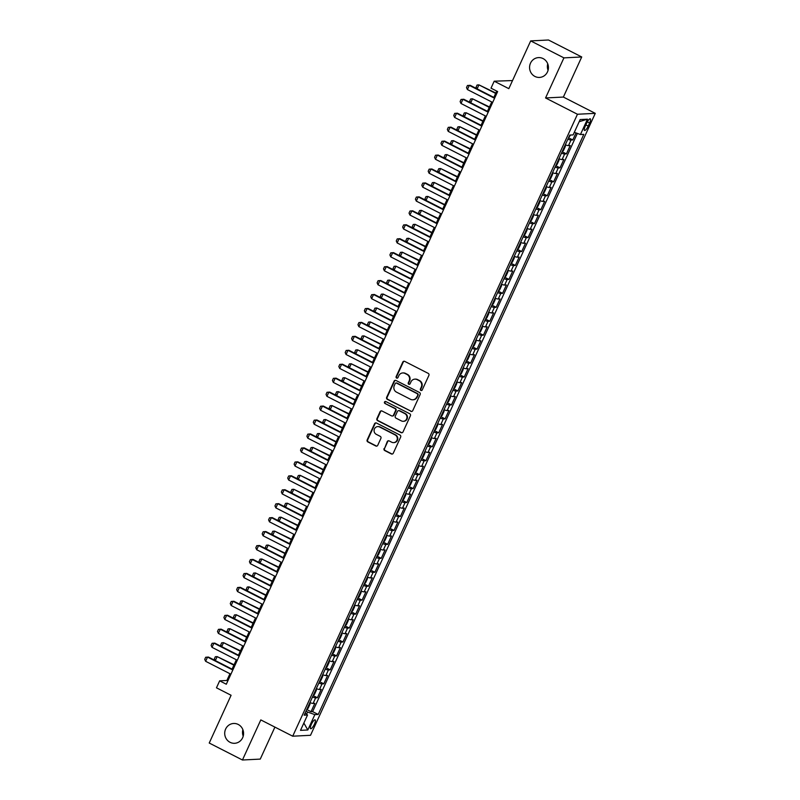 <?xml version="1.0" encoding="UTF-8"?>
<svg xmlns="http://www.w3.org/2000/svg" width="800" height="800" viewBox="0 0 800 800"><rect width="100%" height="100%" fill="white"/><g stroke="black" fill="none" stroke-linecap="round" stroke-linejoin="round"><path stroke-width="1.2" d="M420.88 390.44A1.07 1.01 -92.9 0 0 422.23 389.95L428.89 375.41A1.52 1.45 -92.9 0 0 428.21 373.37L404.73 361.38A1.52 1.45 -92.9 0 0 402.8 362.08L396.14 376.63A1.07 1.01 -92.9 0 0 397.11 378.16A1.07 1.01 -92.9 0 0 397.97 377.56L398.83 375.68A4.87 4.63 -92.9 0 1 405.01 373.43L406.97 374.43A4.87 4.63 -92.9 0 1 409.14 380.94L408.27 382.82A1.07 1.01 -92.9 0 0 409.24 384.35A1.07 1.01 -92.9 0 0 410.1 383.75L410.96 381.87A4.87 4.63 -92.9 0 1 417.14 379.62L419.1 380.62A4.87 4.63 -92.9 0 1 421.27 387.13L420.41 389.02A1.07 1.01 -92.9 0 0 420.88 390.44M414.89 379.14L415.37 379.11A4.87 4.63 -92.9 0 1 417.62 379.6L419.58 380.6A4.87 4.63 -92.9 0 1 421.75 387.11L420.89 388.99A1.07 1.01 -92.9 0 0 421.61 390.51M404.27 361.24A1.52 1.45 -92.9 0 0 403.28 362.06L396.62 376.6A1.07 1.01 -92.9 0 0 397.35 378.11M402.76 372.94L403.24 372.92A4.87 4.63 -92.9 0 1 405.49 373.4L407.45 374.4A4.87 4.63 -92.9 0 1 409.62 380.92L408.75 382.8A1.07 1.01 -92.9 0 0 409.48 384.31M238.23 724.46A9.93 9.44 -92.9 0 0 224.89 731.39A9.93 9.44 -92.9 0 0 234.64 743.3A9.93 9.44 -92.9 0 0 238.23 724.46M242.88 729.69A9.93 9.44 -92.9 0 0 243.21 736.19M543.09 58.59A9.93 9.44 -92.9 0 0 529.75 65.52A9.93 9.44 -92.9 0 0 539.5 77.43A9.93 9.44 -92.9 0 0 543.09 58.59M547.74 63.81A9.93 9.44 -92.9 0 0 548.07 70.31M314.42 724.2A4.96 1.35 117 0 0 315.14 719.86A4.96 1.35 117 0 0 311.34 724.36A4.96 1.35 117 0 0 310.62 728.7A4.96 1.35 117 0 0 314.42 724.2M384.07 448.53A1.52 1.45 -92.9 0 0 384.74 450.56L391.33 453.93A1.52 1.45 -92.9 0 0 393.26 453.22L400.66 437.07A1.52 1.45 -92.9 0 0 399.98 435.04L376.5 423.04A1.52 1.45 -92.9 0 0 374.57 423.75L367.17 439.9A1.52 1.45 -92.9 0 0 367.85 441.93L375.81 446A1.52 1.45 -92.9 0 0 377.74 445.3L380.9 438.38A1.52 1.45 -92.9 0 0 380.23 436.35L376.28 434.33A4.07 3.87 -92.9 0 1 377.75 426.6A4.07 3.87 -92.9 0 1 379.63 427.01L395.09 434.9A4.07 3.87 -92.9 0 1 393.62 442.63A4.07 3.87 -92.9 0 1 391.74 442.23L389.16 440.91A1.52 1.45 -92.9 0 0 387.23 441.61L384.55 448.5A1.52 1.45 -92.9 0 0 385.23 450.54L391.81 453.9A1.52 1.45 -92.9 0 0 392.28 454.04M563.92 57.87L545.56 97.96L563.37 97.06L581.72 56.97L563.92 57.87L530.69 40.9L508.82 88.66L494.2 81.2L491.01 88.17L497.65 91.56L226.31 684.23L219.66 680.83L216.47 687.81L231.09 695.27L209.23 743.03L242.45 760L260.26 759.1L274.91 727.11M545.56 97.96L577.46 114.25L292.71 736.2L260.81 719.91L242.45 760M410.82 411.36A1.52 1.45 -92.9 0 0 412.75 410.65L420.15 394.5A1.52 1.45 -92.9 0 0 419.47 392.47L395.99 380.48A1.52 1.45 -92.9 0 0 394.06 381.18L386.66 397.33A1.52 1.45 -92.9 0 0 387.34 399.36L411.3 411.33A1.52 1.45 -92.9 0 0 411.77 411.47M410.4 415.79L403.01 431.94A1.52 1.45 -92.9 0 1 401.08 432.64L377.6 420.65A1.52 1.45 -92.9 0 1 376.92 418.61L380.08 411.7A1.52 1.45 -92.9 0 1 382.01 411L391.54 415.86A1.52 1.45 -92.9 0 0 393.47 415.16L395.57 410.57A1.52 1.45 -92.9 0 0 394.89 408.54L384.97 403.48A1.07 1.01 -92.9 0 1 385.36 401.45A1.07 1.01 -92.9 0 1 385.85 401.56L409.73 413.75A1.52 1.45 -92.9 0 1 410.4 415.79M530.69 40.9L548.49 40L581.72 56.97M309.74 703.01L310.01 704.13L308.09 708.32L306.75 709.53L311.02 711.7L314.85 703.34L313.1 703.43L315.65 697.85A6.2 0.93 -155.4 0 1 312.47 697.03M316.12 689.06L316.39 690.19L314.48 694.37L313.14 695.58L317.41 697.76L321.24 689.39L319.48 689.48L322.03 683.9A6.2 0.93 -155.4 0 1 318.86 683.08M322.51 675.12L322.78 676.24L320.86 680.43L319.52 681.64L323.79 683.81L327.62 675.45L325.86 675.54L328.42 669.96A6.2 0.93 -155.4 0 1 325.24 669.14M328.89 661.17L329.16 662.3L327.25 666.48L325.91 667.69L330.17 669.87L334.01 661.5L332.25 661.59L334.8 656.01A6.2 0.93 -155.4 0 1 331.63 655.19M335.28 647.23L335.55 648.35L333.63 652.54L332.29 653.75L336.56 655.92L340.39 647.56L338.63 647.65L341.19 642.07A6.2 0.93 -155.4 0 1 338.01 641.25M341.66 633.28L341.93 634.41L340.02 638.59L338.68 639.8L342.94 641.98L346.77 633.61L345.02 633.7L347.57 628.12A6.2 0.93 -155.4 0 1 344.4 627.3M348.04 619.34L348.32 620.46L346.4 624.65L345.06 625.86L349.33 628.03L353.16 619.67L351.4 619.76L353.96 614.18A6.2 0.93 -155.4 0 1 350.78 613.36M354.43 605.39L354.7 606.52L352.79 610.7L351.44 611.91L355.71 614.09L359.54 605.72L357.79 605.81L360.34 600.23A6.2 0.93 -155.4 0 1 357.17 599.41M360.81 591.45L361.09 592.57L359.17 596.76L357.83 597.97L362.1 600.14L365.93 591.78L364.17 591.87L366.73 586.29A6.2 0.93 -155.4 0 1 363.55 585.47M367.2 577.5L367.47 578.63L365.55 582.81L364.21 584.02L368.48 586.2L372.31 577.83L370.56 577.92L373.11 572.34A6.2 0.93 -155.4 0 1 369.94 571.52M373.58 563.56L373.85 564.68L371.94 568.87L370.6 570.07L374.87 572.25L378.7 563.89L376.94 563.98L379.49 558.4A6.2 0.93 -155.4 0 1 376.32 557.58M379.97 549.61L380.24 550.74L378.32 554.92L376.98 556.13L381.25 558.31L385.08 549.94L383.33 550.03L385.88 544.45A6.2 0.93 -155.4 0 1 382.7 543.63M386.35 535.67L386.62 536.79L384.71 540.98L383.37 542.18L387.64 544.36L391.47 536L389.71 536.09L392.26 530.51A6.2 0.93 -155.4 0 1 389.09 529.69M392.74 521.72L393.01 522.85L391.09 527.03L389.75 528.24L394.02 530.42L397.85 522.05L396.09 522.14L398.65 516.56A6.2 0.93 -155.4 0 1 395.47 515.74M399.12 507.78L399.39 508.9L397.48 513.09L396.14 514.29L400.4 516.47L404.24 508.11L402.48 508.2L405.03 502.62A6.2 0.93 -155.4 0 1 401.86 501.8M405.51 493.83L405.78 494.96L403.86 499.14L402.52 500.35L406.79 502.53L410.62 494.16L408.86 494.25L411.42 488.67A6.2 0.93 -155.4 0 1 408.24 487.85M411.89 479.89L412.16 481.01L410.25 485.2L408.91 486.4L413.17 488.58L417 480.22L415.25 480.31L417.8 474.73A6.2 0.93 -155.4 0 1 414.63 473.91M418.27 465.94L418.55 467.07L416.63 471.25L415.29 472.46L419.56 474.64L423.39 466.27L421.63 466.36L424.19 460.78A6.2 0.93 -155.4 0 1 421.01 459.96M421.68 458.51L425.94 460.69L429.77 452.33L428.02 452.42L430.57 446.84A6.2 0.93 -155.4 0 1 427.4 446.02M431.04 438.05L431.32 439.18L429.4 443.36L428.06 444.57L432.33 446.75L436.16 438.38L434.4 438.47L436.96 432.89A6.2 0.93 -155.4 0 1 433.78 432.07M437.43 424.11L437.7 425.23L435.78 429.42L434.44 430.62L438.71 432.8L442.54 424.44L440.79 424.53L443.34 418.95A6.2 0.93 -155.4 0 1 440.17 418.13M443.81 410.16L444.08 411.29L442.17 415.47L440.83 416.68L445.1 418.86L448.93 410.49L447.17 410.58L449.72 405A6.2 0.93 -155.4 0 1 446.55 404.18M450.2 396.22L450.47 397.34L448.55 401.53L447.21 402.73L451.48 404.91L455.31 396.55L453.56 396.63L456.11 391.06A6.2 0.93 -155.4 0 1 452.93 390.24M456.58 382.27L456.85 383.4L454.94 387.58L453.6 388.79L457.87 390.97L461.7 382.6L459.94 382.69L462.49 377.11A6.2 0.93 -155.4 0 1 459.32 376.29M462.97 368.33L463.24 369.45L461.32 373.64L459.98 374.84L464.25 377.02L468.08 368.66L466.32 368.74L468.88 363.17A6.2 0.93 -155.4 0 1 465.7 362.35M469.35 354.38L469.62 355.51L467.71 359.69L466.37 360.9L470.63 363.08L474.47 354.71L472.71 354.8L475.26 349.22A6.2 0.93 -155.4 0 1 472.09 348.4M475.74 340.44L476.01 341.56L474.09 345.75L472.75 346.95L477.02 349.13L480.85 340.77L479.09 340.85L481.65 335.28A6.2 0.93 -155.4 0 1 478.47 334.46M482.12 326.49L482.39 327.62L480.48 331.8L479.14 333.01L483.4 335.19L487.23 326.82L485.48 326.91L488.03 321.33A6.2 0.93 -155.4 0 1 484.86 320.51M488.5 312.55L488.78 313.67L486.86 317.86L485.52 319.06L489.79 321.24L493.62 312.88L491.86 312.96L494.42 307.39A6.2 0.93 -155.4 0 1 491.24 306.57M494.89 298.6L495.16 299.73L493.25 303.91L491.9 305.12L496.17 307.3L500 298.93L498.25 299.02L500.8 293.44A6.2 0.93 -155.4 0 1 497.63 292.62M501.27 284.66L501.55 285.78L499.63 289.97L498.29 291.17L502.56 293.35L506.39 284.99L504.63 285.07L507.19 279.5A6.2 0.93 -155.4 0 1 504.01 278.68M507.66 270.71L507.93 271.84L506.01 276.02L504.67 277.23L508.94 279.41L512.77 271.04L511.02 271.13L513.57 265.55A6.2 0.93 -155.4 0 1 510.4 264.73M514.04 256.77L514.31 257.89L512.4 262.08L511.06 263.28L515.33 265.46L519.16 257.1L517.4 257.18L519.95 251.61A6.2 0.93 -155.4 0 1 516.78 250.79M520.43 242.82L520.7 243.95L518.78 248.13L517.44 249.34L521.71 251.52L525.54 243.15L523.79 243.24L526.34 237.66A6.2 0.93 -155.4 0 1 523.16 236.84M526.81 228.88L527.08 230L525.17 234.19L523.83 235.39L528.1 237.57L531.93 229.21L530.17 229.29L532.72 223.72A6.2 0.93 -155.4 0 1 529.55 222.9M533.2 214.93L533.47 216.06L531.55 220.24L530.21 221.45L534.48 223.63L538.31 215.26L536.55 215.35L539.11 209.77A6.2 0.93 -155.4 0 1 535.93 208.95M539.58 200.99L539.85 202.11L537.94 206.3L536.6 207.5L540.86 209.68L544.7 201.32L542.94 201.4L545.49 195.83A6.2 0.93 -155.4 0 1 542.32 195.01M545.97 187.04L546.24 188.17L544.32 192.35L542.98 193.56L547.25 195.74L551.08 187.37L549.32 187.46L551.88 181.88A6.2 0.93 -155.4 0 1 548.7 181.06M552.35 173.09L552.62 174.22L550.71 178.41L549.37 179.61L553.63 181.79L557.46 173.43L555.71 173.51L558.26 167.94A6.2 0.93 -155.4 0 1 555.09 167.12M558.73 159.15L559.01 160.28L557.09 164.46L555.75 165.67L560.02 167.85L563.85 159.48L562.09 159.57L564.65 153.99A6.2 0.93 -155.4 0 1 561.47 153.17M565.12 145.2L565.39 146.33L563.48 150.52L562.13 151.72L566.4 153.9L570.23 145.54L568.48 145.62A6.2 0.93 -155.4 0 1 565.3 144.8M586.63 123.18L585.22 126.25A4.81 1.31 117 0 0 584.53 130.46A4.81 1.31 117 0 0 588.21 126.1L589.61 123.03A4.81 1.31 117 0 0 590.3 118.82A4.81 1.31 117 0 0 586.63 123.18M577.46 114.25L595.27 113.35L310.52 735.3L292.71 736.2M311.02 711.7L312.63 711.62L318.22 714.47L583.81 134.36L580.44 134.53L574.31 132.31M318.22 714.47L314.85 714.64L307.82 729.98L300.51 730.35L307.53 715.01L304.16 715.18L569.76 135.07L573.13 134.9L580.15 119.56L587.47 119.19L580.44 134.53M570.57 135.03L568.52 137.78L572.79 139.96L571.03 140.05A6.2 0.93 -155.4 0 1 567.86 139.23M566.4 153.9L564.65 153.99M560.02 167.85L558.26 167.94M553.63 181.79L551.88 181.88M547.25 195.74L545.49 195.83M540.86 209.68L539.11 209.77M534.48 223.63L532.72 223.72M528.1 237.57L526.34 237.66M521.71 251.52L519.95 251.61M515.33 265.46L513.57 265.55M508.94 279.41L507.19 279.5M502.56 293.35L500.8 293.44M496.17 307.3L494.42 307.39M489.79 321.24L488.03 321.33M483.4 335.19L481.65 335.28M477.02 349.13L475.26 349.22M470.63 363.08L468.88 363.17M464.25 377.02L462.49 377.11M457.87 390.97L456.11 391.06M451.48 404.91L449.72 405M445.1 418.86L443.34 418.95M438.71 432.8L436.96 432.89M432.33 446.75L430.57 446.84M425.94 460.69L424.19 460.78M419.56 474.64L417.8 474.73M413.17 488.58L411.42 488.67M406.79 502.53L405.03 502.62M400.4 516.47L398.65 516.56M394.02 530.42L392.26 530.51M387.64 544.36L385.88 544.45M381.25 558.31L379.49 558.4M374.87 572.25L373.11 572.34M368.48 586.2L366.73 586.29M362.1 600.14L360.34 600.23M355.71 614.09L353.96 614.18M349.33 628.03L347.57 628.12M342.94 641.98L341.19 642.07M336.56 655.92L334.8 656.01M330.17 669.87L328.42 669.96M323.79 683.81L322.03 683.9M317.41 697.76L315.65 697.85M312.63 711.62L577.36 133.41M572.79 139.96L576.01 132.93M306.59 714.24L307.61 712.03L305.99 711.2M512.53 80.56L494.2 81.2M563.37 97.06L595.27 113.35M229.97 673.72L226.88 680.47L219.66 680.83M496.72 91.09L493.84 97.4M491.74 101.97L487.45 111.34M485.36 115.92L481.07 125.29M478.97 129.86L474.68 139.23M472.59 143.81L468.3 153.18M466.2 157.75L461.91 167.12M459.82 171.7L455.53 181.07M453.43 185.64L449.14 195.01M447.05 199.59L442.76 208.96M440.66 213.53L436.37 222.9M434.28 227.48L429.99 236.85M427.89 241.42L423.61 250.79M421.51 255.37L417.22 264.74M415.13 269.31L410.84 278.68M408.74 283.26L404.45 292.63M402.36 297.21L398.07 306.57M395.97 311.15L391.68 320.52M389.59 325.1L385.3 334.46M383.2 339.04L378.91 348.41M376.82 352.99L372.53 362.35M370.43 366.93L366.14 376.3M364.05 380.88L359.76 390.24M357.66 394.82L353.38 404.19M351.28 408.77L346.99 418.13M344.9 422.71L340.61 432.08M338.51 436.66L334.22 446.02M332.13 450.6L327.84 459.97M325.74 464.55L321.45 473.91M319.36 478.49L315.07 487.86M312.97 492.44L308.68 501.8M306.59 506.38L302.3 515.75M300.2 520.33L295.91 529.69M293.82 534.27L289.53 543.64M287.43 548.22L283.15 557.58M281.05 562.16L276.76 571.53M274.66 576.11L270.38 585.47M268.28 590.05L263.99 599.42M261.9 604L257.61 613.36M255.51 617.94L251.22 627.31M249.13 631.89L244.84 641.25M242.74 645.83L238.45 655.2M236.36 659.78L232.07 669.14M227.81 680.94L226.88 680.47M558.92 158.75A6.2 0.93 24.6 0 0 562.09 159.57M552.53 172.69A6.2 0.93 24.6 0 0 555.71 173.51M546.15 186.64A6.2 0.93 24.6 0 0 549.32 187.46M539.76 200.58A6.2 0.93 24.6 0 0 542.94 201.4M533.38 214.53A6.2 0.93 24.6 0 0 536.55 215.35M527 228.47A6.2 0.93 24.6 0 0 530.17 229.29M520.61 242.42A6.2 0.93 24.6 0 0 523.79 243.24M514.23 256.36A6.2 0.93 24.6 0 0 517.4 257.18M507.84 270.31A6.2 0.93 24.6 0 0 511.02 271.13M501.46 284.25A6.2 0.93 24.6 0 0 504.63 285.07M495.07 298.2A6.2 0.93 24.6 0 0 498.25 299.02M488.69 312.14A6.2 0.93 24.6 0 0 491.86 312.96M482.3 326.09A6.2 0.93 24.6 0 0 485.48 326.91M475.92 340.03A6.2 0.93 24.6 0 0 479.09 340.85M469.53 353.98A6.2 0.93 24.6 0 0 472.71 354.8M463.15 367.92A6.2 0.93 24.6 0 0 466.32 368.74M456.77 381.87A6.2 0.93 24.6 0 0 459.94 382.69M450.38 395.81A6.2 0.93 24.6 0 0 453.56 396.63M444 409.76A6.2 0.93 24.6 0 0 447.17 410.58M437.61 423.7A6.2 0.93 24.6 0 0 440.79 424.53M431.23 437.65A6.2 0.93 24.6 0 0 434.4 438.47M424.84 451.6A6.2 0.93 24.6 0 0 428.02 452.42M418.46 465.54A6.2 0.93 24.6 0 0 421.63 466.36M412.07 479.49A6.2 0.93 24.6 0 0 415.25 480.31M405.69 493.43A6.2 0.93 24.6 0 0 408.86 494.25M399.3 507.38A6.2 0.93 24.6 0 0 402.48 508.2M392.92 521.32A6.2 0.93 24.6 0 0 396.09 522.14M386.54 535.27A6.2 0.93 24.6 0 0 389.71 536.09M380.15 549.21A6.2 0.93 24.6 0 0 383.33 550.03M373.77 563.16A6.2 0.93 24.6 0 0 376.94 563.98M367.38 577.1A6.2 0.93 24.6 0 0 370.56 577.92M361 591.05A6.2 0.93 24.6 0 0 364.17 591.87M354.61 604.99A6.2 0.93 24.6 0 0 357.79 605.81M348.23 618.94A6.2 0.93 24.6 0 0 351.4 619.76M341.84 632.88A6.2 0.93 24.6 0 0 345.02 633.7M335.46 646.83A6.2 0.93 24.6 0 0 338.63 647.65M329.07 660.77A6.2 0.93 24.6 0 0 332.25 661.59M322.69 674.72A6.2 0.93 24.6 0 0 325.86 675.54M316.31 688.66A6.2 0.93 24.6 0 0 319.48 689.48M307.53 715.01L305.15 713.04M309.92 702.61A6.2 0.93 24.6 0 0 313.1 703.43M307.61 712.03L314.85 714.64M579.17 121.7L587.47 119.19M307.82 729.98L303.85 723.04M395.53 380.33A1.52 1.45 -92.9 0 0 394.54 381.15L387.14 397.31A1.52 1.45 -92.9 0 0 387.82 399.34L411.3 411.33M417.63 395.07A1.07 1.01 -92.9 0 0 417.16 393.65L396.55 383.12A1.07 1.01 -92.9 0 0 395.19 383.62L394.29 385.6A4.87 4.63 -92.9 0 0 396.45 392.11L410.54 399.31A4.87 4.63 -92.9 0 0 416.72 397.06L418.11 395.05A1.07 1.01 -92.9 0 0 417.64 393.63L417.16 393.65M396.05 383.02L396.53 382.99A1.07 1.01 -92.9 0 1 397.03 383.1L417.64 393.63M412.8 399.79L413.28 399.77A4.87 4.63 -92.9 0 0 417.21 397.03L416.72 397.06M418.11 395.05L417.21 397.03M381.55 410.86A1.52 1.45 -92.9 0 0 380.56 411.68L377.4 418.59A1.52 1.45 -92.9 0 0 378.08 420.63L401.56 432.62A1.52 1.45 -92.9 0 0 402.02 432.76M392.24 416.01L392.72 415.99A1.52 1.45 -92.9 0 0 393.95 415.14L396.05 410.55A1.52 1.45 -92.9 0 0 395.37 408.52L384.97 403.48M385.6 401.47A1.07 1.01 -92.9 0 0 385.46 403.45M401.42 420.91A4.07 3.87 -92.9 0 0 406.89 418.07A4.07 3.87 -92.9 0 0 404.77 413.59L399.33 410.8A1.52 1.45 -92.9 0 0 397.39 411.51L395.29 416.09A1.52 1.45 -92.9 0 0 395.97 418.13L401.42 420.91M403.3 421.31L403.78 421.29A4.07 3.87 -92.9 0 0 405.25 413.56L404.77 413.59M398.62 410.65L399.1 410.63A1.52 1.45 -92.9 0 1 399.81 410.78L405.25 413.56M388.7 440.77A1.52 1.45 -92.9 0 0 387.71 441.59L384.55 448.5M393.62 442.63L394.1 442.61A4.07 3.87 -92.9 0 0 395.57 434.88L395.09 434.9M377.75 426.6L378.23 426.58A4.07 3.87 -92.9 0 1 380.11 426.99L395.57 434.88M376.04 422.9A1.52 1.45 -92.9 0 0 375.05 423.72L367.65 439.88A1.52 1.45 -92.9 0 0 368.33 441.91L376.29 445.97A1.52 1.45 -92.9 0 0 376.75 446.12M476.87 88.73L476.13 87.11L477.08 85.02L478.93 84.87L477.1 88.85M495.84 93.02L478.93 84.87L495.66 93.41M492.67 102.45L467.39 89.54L466.5 87.59L467.46 85.5L470.17 85.31L494.77 97.87M467.39 89.54L469.3 85.36L494.58 98.27M470.48 102.68L469.74 101.05L470.7 98.96L472.54 98.82L470.72 102.8M489.46 106.96L472.54 98.82L489.27 107.36M464.1 116.62L463.36 115L464.31 112.91L466.16 112.76L464.34 116.74M483.07 120.91L466.16 112.76L482.89 121.3M457.71 130.57L456.97 128.94L457.93 126.85L459.78 126.71L457.95 130.69M476.69 134.85L459.78 126.71L476.51 135.25M451.33 144.51L450.59 142.89L451.54 140.8L453.39 140.65L451.57 144.63M470.3 148.8L453.39 140.65L470.12 149.19M486.28 116.39L461 103.49L460.12 101.54L461.07 99.45L463.79 99.26L488.38 111.82M461 103.49L462.92 99.3L488.2 112.21M479.9 130.34L454.62 117.43L453.73 115.48L454.69 113.39L457.4 113.2L482 125.76M454.62 117.43L456.53 113.25L481.82 126.16M473.52 144.28L448.23 131.38L447.35 129.43L448.3 127.34L451.02 127.15L475.61 139.71M448.23 131.38L450.15 127.19L475.43 140.1M467.13 158.23L441.85 145.32L440.96 143.37L441.92 141.28L444.63 141.09L469.23 153.65M441.85 145.32L443.77 141.14L469.05 154.05M444.94 158.46L444.2 156.83L445.16 154.74L447.01 154.6L445.18 158.58M463.92 162.74L447.01 154.6L463.74 163.14M460.75 172.17L435.47 159.27L434.58 157.32L435.53 155.23L438.25 155.04L462.84 167.6M435.47 159.27L437.38 155.08L462.66 167.99M438.56 172.4L437.82 170.78L438.78 168.69L440.62 168.54L438.8 172.52M457.53 176.69L440.62 168.54L457.35 177.08M454.36 186.12L429.08 173.21L428.19 171.26L429.15 169.17L431.86 168.98L456.46 181.54M429.08 173.21L431 169.03L456.28 181.94M432.17 186.35L431.43 184.72L432.39 182.63L434.24 182.49L432.41 186.47M451.15 190.63L434.24 182.49L450.97 191.03M447.98 200.06L422.7 187.16L421.81 185.21L422.77 183.12L425.48 182.93L450.07 195.49M422.7 187.16L424.61 182.97L449.89 195.88M425.79 200.29L425.05 198.67L426.01 196.58L427.85 196.43L426.03 200.41M444.76 204.58L427.85 196.43L444.58 204.97M441.59 214.01L416.31 201.1L415.42 199.15L416.38 197.06L419.09 196.87L443.69 209.43M416.31 201.1L418.23 196.92L443.51 209.83M419.41 214.24L418.66 212.61L419.62 210.52L421.47 210.38L419.64 214.36M438.38 218.52L421.47 210.38L438.2 218.92M435.21 227.95L409.93 215.05L409.04 213.1L410 211.01L412.71 210.82L437.3 223.38M409.93 215.05L411.84 210.86L437.12 223.77M413.02 228.18L412.28 226.56L413.24 224.47L415.08 224.32L413.26 228.3M431.99 232.47L415.08 224.32L431.81 232.86M428.82 241.9L403.54 228.99L402.65 227.04L403.61 224.95L406.32 224.76L430.92 237.32M403.54 228.99L405.46 224.81L430.74 237.72M406.64 242.13L405.9 240.5L406.85 238.41L408.7 238.27L406.87 242.25M425.61 246.41L408.7 238.27L425.43 246.81M422.44 255.84L397.16 242.94L396.27 240.99L397.23 238.9L399.94 238.71L424.54 251.27M397.16 242.94L399.07 238.75L424.35 251.66M400.25 256.07L399.51 254.45L400.47 252.36L402.31 252.21L400.49 256.19M419.23 260.36L402.31 252.21L419.04 260.75M416.05 269.79L390.77 256.88L389.89 254.93L390.84 252.84L393.56 252.65L418.15 265.21M390.77 256.88L392.69 252.7L417.97 265.61M393.87 270.02L393.13 268.39L394.08 266.3L395.93 266.16L394.11 270.14M412.84 274.3L395.93 266.16L412.66 274.7M409.67 283.73L384.39 270.83L383.5 268.88L384.46 266.79L387.17 266.6L411.77 279.16M384.39 270.83L386.3 266.64L411.59 279.55M387.48 283.96L386.74 282.34L387.7 280.25L389.54 280.1L387.72 284.08M406.46 288.25L389.54 280.1L406.28 288.64M403.29 297.68L378 284.77L377.12 282.82L378.07 280.73L380.79 280.54L405.38 293.1M378 284.77L379.92 280.59L405.2 293.5M381.1 297.91L380.36 296.28L381.31 294.19L383.16 294.05L381.34 298.03M400.07 302.19L383.16 294.05L399.89 302.59M396.9 311.62L371.62 298.72L370.73 296.77L371.69 294.68L374.4 294.49L399 307.05M371.62 298.72L373.54 294.53L398.82 307.44M374.71 311.85L373.97 310.23L374.93 308.14L376.78 307.99L374.95 311.97M393.69 316.14L376.78 307.99L393.51 316.53M390.52 325.57L365.24 312.66L364.35 310.71L365.3 308.62L368.02 308.43L392.61 320.99M365.24 312.66L367.15 308.48L392.43 321.39M368.33 325.8L367.59 324.17L368.55 322.08L370.39 321.94L368.57 325.92M387.3 330.09L370.39 321.94L387.12 330.48M384.13 339.52L358.85 326.61L357.96 324.66L358.92 322.57L361.63 322.38L386.23 334.94M358.85 326.61L360.77 322.42L386.05 335.33M361.94 339.74L361.2 338.12L362.16 336.03L364.01 335.88L362.18 339.87M380.92 344.03L364.01 335.88L380.74 344.42M377.75 353.46L352.47 340.55L351.58 338.6L352.54 336.51L355.25 336.32L379.84 348.88M352.47 340.55L354.38 336.37L379.66 349.28M355.56 353.69L354.82 352.06L355.78 349.97L357.62 349.83L355.8 353.81M374.53 357.98L357.62 349.83L374.35 358.37M371.36 367.41L346.08 354.5L345.19 352.55L346.15 350.46L348.86 350.27L373.46 362.83M346.08 354.5L348 350.31L373.28 363.22M349.18 367.63L348.43 366.01L349.39 363.92L351.24 363.77L349.41 367.76M368.15 371.92L351.24 363.77L367.97 372.31M364.98 381.35L339.7 368.44L338.81 366.49L339.77 364.4L342.48 364.21L367.07 376.77M339.7 368.44L341.61 364.26L366.89 377.17M342.79 381.58L342.05 379.95L343.01 377.86L344.85 377.72L343.03 381.7M361.76 385.87L344.85 377.72L361.58 386.26M358.59 395.3L333.31 382.39L332.42 380.44L333.38 378.35L336.09 378.16L360.69 390.72M333.31 382.39L335.23 378.2L360.51 391.11M336.41 395.52L335.67 393.9L336.62 391.81L338.47 391.66L336.64 395.65M355.38 399.81L338.47 391.66L355.2 400.2M352.21 409.24L326.93 396.33L326.04 394.39L327 392.29L329.71 392.1L354.31 404.66M326.93 396.33L328.84 392.15L354.12 405.06M421.67 458.51L423.02 457.31L424.93 453.12L424.66 452M330.02 409.47L329.28 407.84L330.24 405.75L332.08 405.61L330.26 409.59M349 413.76L332.08 405.61L348.81 414.15M345.82 423.19L320.54 410.28L319.66 408.33L320.61 406.24L323.32 406.05L347.92 418.61M320.54 410.28L322.46 406.09L347.74 419M323.64 423.41L322.9 421.79L323.85 419.7L325.7 419.55L323.88 423.54M342.61 427.7L325.7 419.55L342.43 428.09M339.44 437.13L314.16 424.22L313.27 422.28L314.23 420.18L316.94 419.99L341.54 432.55M314.16 424.22L316.07 420.04L341.36 432.95M317.25 437.36L316.51 435.73L317.47 433.64L319.31 433.5L317.49 437.48M336.23 441.65L319.31 433.5L336.05 442.04M333.06 451.08L307.77 438.17L306.89 436.22L307.84 434.13L310.56 433.94L335.15 446.5M307.77 438.17L309.69 433.98L334.97 446.89M310.87 451.3L310.13 449.68L311.08 447.59L312.93 447.44L311.11 451.43M329.84 455.59L312.93 447.44L329.66 455.98M326.67 465.02L301.39 452.11L300.5 450.17L301.46 448.07L304.17 447.88L328.77 460.44M301.39 452.11L303.31 447.93L328.59 460.84M304.48 465.25L303.74 463.62L304.7 461.53L306.55 461.39L304.72 465.37M323.46 469.54L306.55 461.39L323.28 469.93M320.29 478.97L295.01 466.06L294.12 464.11L295.07 462.02L297.79 461.83L322.38 474.39M295.01 466.06L296.92 461.87L322.2 474.78M298.1 479.19L297.36 477.57L298.32 475.48L300.16 475.33L298.34 479.32M317.07 483.48L300.16 475.33L316.89 483.87M313.9 492.91L288.62 480L287.73 478.06L288.69 475.96L291.4 475.77L316 488.33M288.62 480L290.54 475.82L315.82 488.73M291.71 493.14L290.97 491.51L291.93 489.42L293.78 489.28L291.95 493.26M310.69 497.43L293.78 489.28L310.51 497.82M307.52 506.86L282.24 493.95L281.35 492L282.31 489.91L285.02 489.72L309.61 502.28M282.24 493.95L284.15 489.76L309.43 502.67M285.33 507.08L284.59 505.46L285.55 503.37L287.39 503.22L285.57 507.21M304.3 511.37L287.39 503.22L304.12 511.76M301.13 520.8L275.85 507.89L274.96 505.95L275.92 503.85L278.63 503.66L303.23 516.22M275.85 507.89L277.77 503.71L303.05 516.62M278.95 521.03L278.2 519.4L279.16 517.31L281.01 517.17L279.18 521.15M297.92 525.32L281.01 517.17L297.74 525.71M294.75 534.75L269.47 521.84L268.58 519.89L269.54 517.8L272.25 517.61L296.84 530.17M269.47 521.84L271.38 517.65L296.66 530.56M272.56 534.97L271.82 533.35L272.78 531.26L274.62 531.11L272.8 535.1M291.53 539.26L274.62 531.11L291.35 539.66M288.36 548.69L263.08 535.78L262.19 533.84L263.15 531.74L265.86 531.55L290.46 544.11M263.08 535.78L265 531.6L290.28 544.51M266.18 548.92L265.44 547.29L266.39 545.2L268.24 545.06L266.41 549.04M285.15 553.21L268.24 545.06L284.97 553.6M281.98 562.64L256.7 549.73L255.81 547.78L256.77 545.69L259.48 545.5L284.08 558.06M256.7 549.73L258.61 545.54L283.89 558.45M259.79 562.86L259.05 561.24L260.01 559.15L261.85 559L260.03 562.99M278.76 567.15L261.85 559L278.58 567.55M275.59 576.58L250.31 563.67L249.43 561.73L250.38 559.63L253.09 559.44L277.69 572M250.31 563.67L252.23 559.49L277.51 572.4M253.41 576.81L252.67 575.18L253.62 573.09L255.47 572.95L253.65 576.93M272.38 581.1L255.47 572.95L272.2 581.49M269.21 590.53L243.93 577.62L243.04 575.67L244 573.58L246.71 573.39L271.31 585.95M243.93 577.62L245.84 573.43L271.13 586.34M247.02 590.75L246.28 589.13L247.24 587.04L249.08 586.89L247.26 590.88M266 595.04L249.08 586.89L265.82 595.44M262.83 604.47L237.54 591.56L236.66 589.62L237.61 587.52L240.33 587.33L264.92 599.89M237.54 591.56L239.46 587.38L264.74 600.29M240.64 604.7L239.9 603.07L240.85 600.98L242.7 600.84L240.88 604.82M259.61 608.99L242.7 600.84L259.43 609.38M256.44 618.42L231.16 605.51L230.27 603.56L231.23 601.47L233.94 601.28L258.54 613.84M231.16 605.51L233.08 601.32L258.36 614.23M234.25 618.64L233.51 617.02L234.47 614.93L236.32 614.78L234.49 618.77M253.23 622.93L236.32 614.78L253.05 623.33M250.06 632.36L224.78 619.45L223.89 617.51L224.84 615.41L227.56 615.23L252.15 627.78M224.78 619.45L226.69 615.27L251.97 628.18M227.87 632.59L227.13 630.96L228.09 628.87L229.93 628.73L228.11 632.71M246.84 636.88L229.93 628.73L246.66 637.27M243.67 646.31L218.39 633.4L217.5 631.45L218.46 629.36L221.17 629.17L245.77 641.73M218.39 633.4L220.31 629.21L245.59 642.12M221.48 646.53L220.74 644.91L221.7 642.82L223.55 642.67L221.72 646.66M240.46 650.82L223.55 642.67L240.28 651.22M237.29 660.25L212.01 647.34L211.12 645.4L212.08 643.3L214.79 643.12L239.38 655.67M212.01 647.34L213.92 643.16L239.2 656.07M215.1 660.48L214.36 658.85L215.32 656.76L217.16 656.62L215.34 660.6M234.07 664.77L217.16 656.62L233.89 665.16M230.9 674.2L205.62 661.29L204.73 659.34L205.69 657.25L208.4 657.06L233 669.62M205.62 661.29L207.54 657.1L232.82 670.01M568.48 145.62L571.03 140.05M587.3 121.85L589.61 123.03M585.84 124.89L588.21 126.1"/></g></svg>

